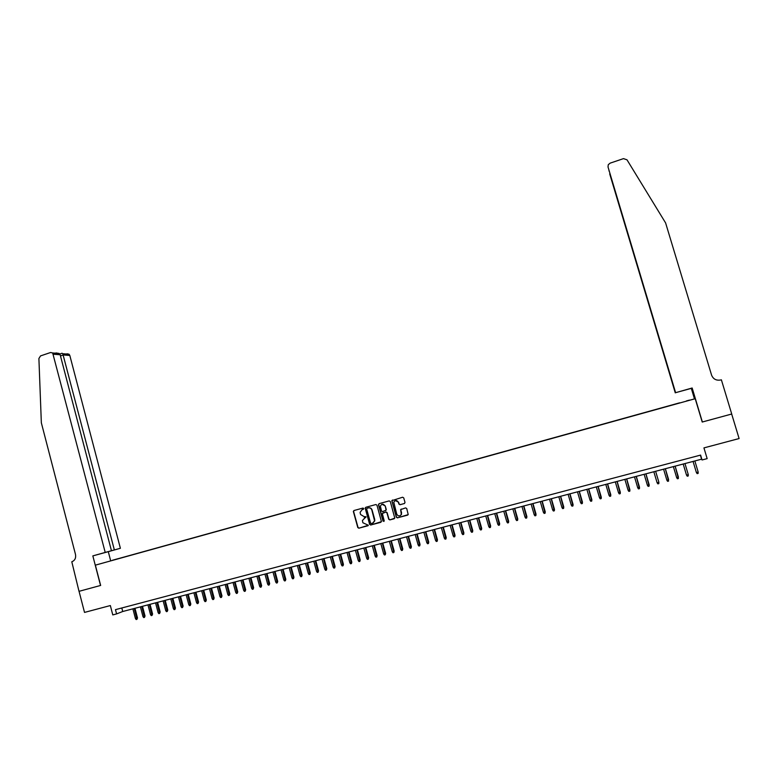 <?xml version="1.0" encoding="UTF-8"?>
<svg xmlns="http://www.w3.org/2000/svg" width="778" height="778" viewBox="0 0 778 778"><rect width="100%" height="100%" fill="white"/><g stroke="black" fill="none" stroke-linecap="round" stroke-linejoin="round"><path stroke-width="1.17" d="M363.744 508.52L362.976 508.063L353.971 510.524L353.338 511.428L357.792 527.552L358.882 528.213L368.354 525.247L362.879 522.758L362.402 520.531L366.039 516.757L364.094 516.621L360.593 514.521L360.224 513.188L360.117 512.362L362.149 509.619L363.744 508.52M686.468 400.913L689.541 400.087L686.468 400.913M404.385 503.531L405.007 502.403L403.733 497.891L402.615 497.23L391.811 500.662L396.313 517.205L397.422 517.866L408.217 514.618L406.729 508.53L405.61 507.878L400.631 509.619L401.322 514.433C399.717 516.534 398.19 516.436 396.751 514.132L393.775 502.218C395.302 499.904 396.848 499.933 398.404 502.296L398.9 504.066L400.018 504.718L404.57 503.463M100.537 585.484L92.835 555.891L105.215 552.429L52.671 352.969L50.57 352.512L40.544 355.906L38.9 358.512L41.341 422.804L75.495 554.442C76.098 558.098 74.873 560.539 71.8 561.784L79.016 591.329L100.654 585.445L79.055 591.319L84.52 612.412L110.35 605.556L112.781 614.912L116.593 613.91L115.475 609.651L700.599 455.091L702.067 459.963L707.153 458.631L703.934 447.895L739.1 438.549L731.68 414.032L702.223 422.036L695.211 398.706L95.363 565.149L695.211 398.706M100.654 585.455L95.363 565.149M376.96 505.194L375.862 504.543L365.806 507.285L365.164 508.112L369.638 524.372L370.736 525.033L381.444 521.649L376.96 505.194M379.071 503.667L389.195 500.896L390.303 501.557L394.786 518.148L389.836 519.908L388.728 519.247L386.909 512.741L385.8 512.08L382.299 513.538L384.206 520.745L383 521.065L378.458 504.786L379.071 503.667M112.295 560.296L117.702 558.779L112.295 560.296M679.671 402.994L117.439 559.003M679.622 402.829L117.468 558.876M116.593 613.91L122.73 611.508L701.581 459.185L702.067 459.963M121.806 607.978L122.73 611.508M700.375 455.149L701.581 459.185M363.472 509.24L362.071 509.648M364.279 517.905L365.777 517.467M354.058 510.504L353.62 511.545L358.036 527.455L359.125 528.106L368.091 525.704M365.874 507.275L365.436 508.316L369.881 524.275L370.97 524.926L380.821 522.32M367.08 508.277L366.662 509.055L370.561 523.079L371.33 523.536L372.565 523.205L374.588 520.861L371.835 510.037C371.194 508.355 370.017 507.655 368.315 507.937L367.235 508.219M373.032 523.03L374.821 520.764L374.51 519.626M367.323 508.19L368.558 507.849C370.26 507.567 371.427 508.267 372.069 509.95L374.743 519.529M394.183 518.741L389.836 519.908M382.971 512.838L386.024 511.992L387.133 512.644L388.951 519.15L390.06 519.811M379.129 503.648L378.691 504.698L383.233 520.968L383.972 521.445M385.022 505.992C383.34 503.57 381.794 503.609 380.374 506.138L381.473 510.952L382.582 511.613L386.073 510.174L385.246 505.904L381.988 504.261M385.674 510.738L386.063 509.707M385.246 505.904L386.287 509.619M395.341 500.565L398.618 502.218L399.114 503.979L400.232 504.64L404.589 503.454M400.164 515.736L401.536 514.336L401.37 512.887M401.234 509.055L400.826 510.096L401.584 512.799M392.472 500.001L392.034 501.061L396.527 517.107L397.636 517.769L407.643 515.124M137.502 617.956L136.938 619.346L136.189 619.541L135.45 618.598L137.502 617.956L134.973 608.289M136.938 619.346L134.244 608.484M135.45 618.598L132.892 608.834M105.215 552.429L120.386 548.286L69.816 355.458L63.3 354.972L60.47 355.925M114.356 549.929L62.785 353.737L69.067 354.214L69.816 355.458M110.651 560.705L108.288 551.67L120.386 548.286M92.835 555.891L108.288 551.67M111.448 550.727L60.159 354.739L53.429 354.243M67.025 353.776L69.067 354.214M55.987 352.93L59.167 353.465L60.159 354.739M61.89 353.309L62.785 353.737M675.596 392.637L608.017 166.959L675.46 392.725L692.157 387.998L702.369 421.987L731.728 414.013L721.381 379.81L720.817 379.965C716.344 380.773 713.261 379.168 711.588 375.161L665.598 222.916L626.99 159.811L623.479 158.624L610.108 163.156L608.27 164.703L608.017 166.959M694.423 398.735L691.311 388.358L692.157 387.998M691.311 388.358L675.46 392.725M675.401 392.764L609.709 173.834M675.275 392.851L609.767 174.097M608.97 170.664L609.145 171.248M145.029 615.991L144.475 617.392L143.716 617.586L142.977 616.633L145.029 615.991L142.491 606.315M144.475 617.392L141.761 606.5M142.977 616.633L140.41 606.859M152.585 614.027L152.041 615.417L151.282 615.622L150.533 614.669L152.585 614.027L150.037 604.321M152.041 615.417L149.318 604.516M150.533 614.669L147.956 604.876M160.171 612.053L159.626 613.443L158.868 613.648L158.129 612.694L160.171 612.053L157.613 602.328M159.626 613.443L156.903 602.512M158.129 612.694L155.542 602.872M167.785 610.069L167.251 611.459L166.492 611.664L165.743 610.711L167.785 610.069L165.218 600.334M167.251 611.459L164.518 600.509M165.743 610.711L163.147 600.879M175.439 608.075L174.904 609.475L174.136 609.67L173.397 608.717L175.439 608.075L172.852 598.321M174.904 609.475L172.171 598.496M173.397 608.717L170.79 598.865M183.112 606.081L182.587 607.472L181.819 607.676L181.079 606.714L183.112 606.081L180.525 596.298M182.587 607.472L179.844 596.483M181.079 606.714L178.463 596.843M190.824 604.068L190.309 605.469L189.531 605.663L188.791 604.71L190.824 604.068L188.218 594.275M190.309 605.469L187.556 594.45M188.791 604.71L186.166 594.82M198.565 602.055L198.05 603.456L197.281 603.65L196.533 602.687L198.565 602.055L195.949 592.243M198.05 603.456L195.288 592.418M196.533 602.687L193.897 592.787M206.335 600.033L205.83 601.433L205.052 601.627L204.303 600.665L206.335 600.033L203.71 590.201M205.83 601.433L203.058 590.366M204.303 600.665L201.658 590.735M214.135 598L213.639 599.4L212.861 599.605L212.112 598.632L214.135 598L211.509 588.149M213.639 599.4L210.867 588.314M212.112 598.632L209.457 588.683M221.973 595.958L221.487 597.358L220.699 597.562L219.95 596.59L221.973 595.958L219.328 586.087M221.487 597.358L218.696 586.252M219.95 596.59L217.286 586.631M229.841 593.906L229.354 595.306L228.567 595.52L227.818 594.548L229.841 593.906L227.186 584.025M229.354 595.306L226.563 584.19M227.818 594.548L225.143 584.56M237.737 591.854L237.261 593.254L236.473 593.458L235.724 592.486L237.737 591.854L235.073 581.944M237.261 593.254L234.46 582.109M235.724 592.486L233.04 582.479M245.663 589.792L245.206 591.192L244.409 591.397L243.66 590.424L245.663 589.792L242.989 579.863M245.206 591.192L242.386 580.018M243.66 590.424L240.956 580.398M253.628 587.711L253.171 589.121L252.373 589.325L251.625 588.343L253.628 587.711L250.944 577.772M253.171 589.121L250.351 577.928M251.625 588.343L248.921 578.307M261.622 585.63L261.175 587.04L260.377 587.244L259.628 586.262L261.622 585.63L258.928 575.671M261.175 587.04L258.345 575.827M259.628 586.262L256.905 576.206M269.655 583.539L269.207 584.949L268.41 585.153L267.661 584.171L269.655 583.539L266.951 573.561M269.207 584.949L266.377 573.707M267.661 584.171L264.928 574.086M277.717 581.438L277.279 582.848L276.472 583.053L275.723 582.07L277.717 581.438L275.004 571.441M277.279 582.848L274.44 571.587M275.723 582.07L272.981 571.966M285.808 579.338L285.38 580.738L284.573 580.952L283.824 579.96L285.808 579.338L283.085 569.311M285.38 580.738L282.531 569.457M283.824 579.96L281.072 569.846M293.938 577.218L293.52 578.618L292.703 578.832L291.954 577.85L293.938 577.218L291.205 567.172M293.52 578.618L290.661 567.318M291.954 577.85L289.192 567.707M302.107 575.088L301.689 576.498L300.872 576.712L300.123 575.72L302.107 575.088L299.355 565.032M301.689 576.498L298.82 565.168M300.123 575.72L297.352 565.557M310.296 572.958L309.897 574.368L309.07 574.582L308.321 573.581L310.296 572.958L307.543 562.873M309.897 574.368L307.018 563.019M308.321 573.581L305.54 563.408M318.533 570.809L318.134 572.219L317.307 572.433L316.558 571.441L318.533 570.809L315.761 560.714M318.134 572.219L315.246 560.85M316.558 571.441L313.767 561.239M326.799 568.66L326.41 570.07L325.574 570.284L324.825 569.282L326.799 568.66L324.018 558.546M326.41 570.07L323.512 558.672M324.825 569.282L322.024 559.071M335.094 566.501L334.715 567.911L333.879 568.125L333.13 567.123L335.094 566.501L332.303 556.358M334.715 567.911L331.807 556.494M333.13 567.123L330.319 556.883M343.429 564.332L343.059 565.742L342.223 565.956L341.474 564.954L343.429 564.332L340.628 554.169M343.059 565.742L340.142 554.296M341.474 564.954L338.644 554.695M351.802 562.154L351.432 563.564L350.596 563.778L349.847 562.776L351.802 562.154L348.982 551.972M351.432 563.564L348.515 552.098M349.847 562.776L347.007 552.497M360.204 559.966L359.844 561.376L359.008 561.59L358.25 560.578L360.204 559.966L357.374 549.764M359.844 561.376L356.917 549.881M358.25 560.578L355.4 550.279M368.646 557.768L368.295 559.178L367.449 559.392L366.701 558.38L368.646 557.768L365.806 547.547M368.295 559.178L365.359 547.663M366.701 558.38L363.832 548.062M377.116 555.56L376.776 556.97L375.93 557.194L375.181 556.173L377.116 555.56L374.267 545.32M376.776 556.97L373.829 545.436M375.181 556.173L372.302 545.835M385.625 553.343L385.295 554.753L384.449 554.977L383.69 553.955L385.625 553.343L382.766 543.083M385.295 554.753L382.348 543.19M383.69 553.955L380.812 543.598M394.174 551.116L393.853 552.526L392.997 552.75L392.248 551.728L394.174 551.116L391.305 540.836M393.853 552.526L390.887 540.943M392.248 551.728L389.35 541.352M402.761 548.879L402.45 550.289L401.584 550.513L400.835 549.492L402.761 548.879L399.882 538.58M402.45 550.289L399.474 538.687M400.835 549.492L397.928 539.096M411.377 546.633L411.076 548.052L410.21 548.276L409.461 547.245L411.377 546.633L408.489 536.314M411.076 548.052L408.1 536.421M409.461 547.245L406.544 536.83M420.042 544.376L419.741 545.796L418.875 546.02L418.126 544.989L420.042 544.376L417.134 534.039M419.741 545.796L416.755 534.136M418.126 544.989L415.189 534.554M428.736 542.11L428.445 543.53L427.579 543.754L426.821 542.733L428.736 542.11L425.819 531.753M428.445 543.53L425.449 531.851M426.821 542.733L423.874 532.259M437.46 539.844L437.187 541.255L436.312 541.488L435.563 540.457L437.46 539.844L434.532 529.458M437.187 541.255L434.182 529.555M435.563 540.457L432.607 529.964M446.232 537.559L445.969 538.979L445.084 539.203L444.335 538.172L446.232 537.559L443.295 527.153M445.969 538.979L442.945 527.241M444.335 538.172L441.369 527.659M455.042 535.264L454.78 536.684L453.895 536.908L453.146 535.877L455.042 535.264L452.086 524.839M454.78 536.684L451.755 524.926M453.146 535.877L450.17 525.345M463.882 532.959L463.639 534.379L462.745 534.612L461.996 533.572L463.882 532.959L460.916 522.515M463.639 534.379L460.595 522.602M461.996 533.572L459.001 523.02M472.771 530.645L472.528 532.064L471.643 532.298L470.885 531.257L472.771 530.645L469.795 520.181M472.528 532.064L469.484 520.258M470.885 531.257L467.879 520.686M481.689 528.32L481.465 529.74L480.561 529.974L479.812 528.933L481.689 528.32L478.703 517.837M481.465 529.74L478.402 517.915M479.812 528.933L476.797 518.342M490.655 525.986L490.432 527.406L489.527 527.64L488.779 526.599L490.655 525.986L487.65 515.483M490.432 527.406L487.368 515.561M488.779 526.599L485.744 515.979M499.651 523.643L499.437 525.062L498.533 525.306L497.784 524.255L499.651 523.643L496.636 513.12M499.437 525.062L496.364 513.188M497.784 524.255L494.74 513.616M508.686 521.289L508.491 522.709L507.587 522.952L506.828 521.892L508.686 521.289L505.661 510.738M508.491 522.709L505.399 510.815M506.828 521.892L503.774 511.243M517.769 518.926L517.574 520.346L516.67 520.589L515.911 519.529L517.769 518.926L514.725 508.355M517.574 520.346L514.482 508.423M515.911 519.529L512.848 508.851M526.881 516.553L526.706 517.973L525.792 518.216L525.033 517.156L526.881 516.553L523.837 505.963M526.706 517.973L523.604 506.021M525.033 517.156L521.96 506.459M536.042 514.17L535.877 515.59L534.953 515.833L534.204 514.773L536.042 514.17L532.979 503.551M535.877 515.59L532.755 503.609M534.204 514.773L531.111 504.047M545.242 511.778L545.086 513.198L544.162 513.431L543.404 512.371L545.242 511.778L542.169 501.139M545.086 513.198L541.955 501.188M543.404 512.371L540.302 501.625M554.481 509.366L554.335 510.786L553.401 511.029L552.652 509.969L554.481 509.366L551.398 498.708M554.335 510.786L551.194 498.756M552.652 509.969L549.531 499.194M563.758 506.955L563.622 508.374L562.689 508.618L561.94 507.548L563.758 506.955L560.656 496.267M563.622 508.374L560.481 496.315M561.94 507.548L558.808 496.763M573.085 504.523L572.948 505.943L572.015 506.186L571.266 505.116L573.085 504.523L569.973 493.816M572.948 505.943L569.797 493.865M571.266 505.116L568.115 494.312M582.45 502.082L582.323 503.512L581.39 503.755L580.631 502.676L582.45 502.082L579.318 491.356M582.323 503.512L579.163 491.404M580.631 502.676L577.471 491.842M591.854 499.641L591.737 501.061L590.794 501.304L590.045 500.225L591.854 499.641L588.713 488.885M591.737 501.061L588.567 488.924M590.045 500.225L586.875 489.372M601.297 497.181L601.2 498.601L600.246 498.844L599.498 497.764L601.297 497.181L598.146 486.406M601.2 498.601L598.01 486.445M599.498 497.764L596.308 486.892M610.788 494.711L610.701 496.131L609.748 496.374L608.989 495.294L610.788 494.711L607.618 483.916M610.701 496.131L607.501 483.945M608.989 495.294L605.79 484.393M620.319 492.221L620.241 493.651L619.278 493.894L618.529 492.814L620.319 492.221L617.139 481.407M620.241 493.651L617.032 481.436M618.529 492.814L615.31 481.883M629.888 489.732L629.82 491.151L628.867 491.404L628.109 490.315L629.888 489.732L626.698 478.898M629.82 491.151L626.611 478.917M628.109 490.315L624.88 479.374M639.506 487.223L639.448 488.652L638.485 488.905L637.727 487.816L639.506 487.223L636.297 476.369M639.448 488.652L636.229 476.389M637.727 487.816L634.488 476.846M649.163 484.713L649.124 486.133L648.152 486.386L647.403 485.297L649.163 484.713L645.944 473.831M649.124 486.133L645.886 473.841M647.403 485.297L644.145 474.298M658.869 482.185L655.63 471.274L658.869 482.185L658.84 483.615L657.867 483.867L657.109 482.768L653.841 471.75M657.109 482.768L658.859 482.311L658.84 483.615M665.336 468.726L668.594 481.076L667.621 481.329L666.863 480.23L668.623 479.647L665.365 468.716M666.863 480.23L663.585 469.183M675.129 466.148L678.406 478.519L677.414 478.781L676.665 477.673L678.435 477.215L675.148 466.139M676.665 477.673L673.369 466.615M688.287 474.648L688.248 475.961L687.266 476.214L686.507 475.115L688.287 474.648L684.971 463.562M686.507 475.115L683.201 464.028M693.062 461.432L696.398 472.538L698.177 472.071L694.851 460.955M698.177 472.071L698.148 473.384L697.156 473.646L696.398 472.538L693.072 461.422M52.671 352.969L59.167 353.465M62.104 353.231L59.789 354.019"/></g></svg>
